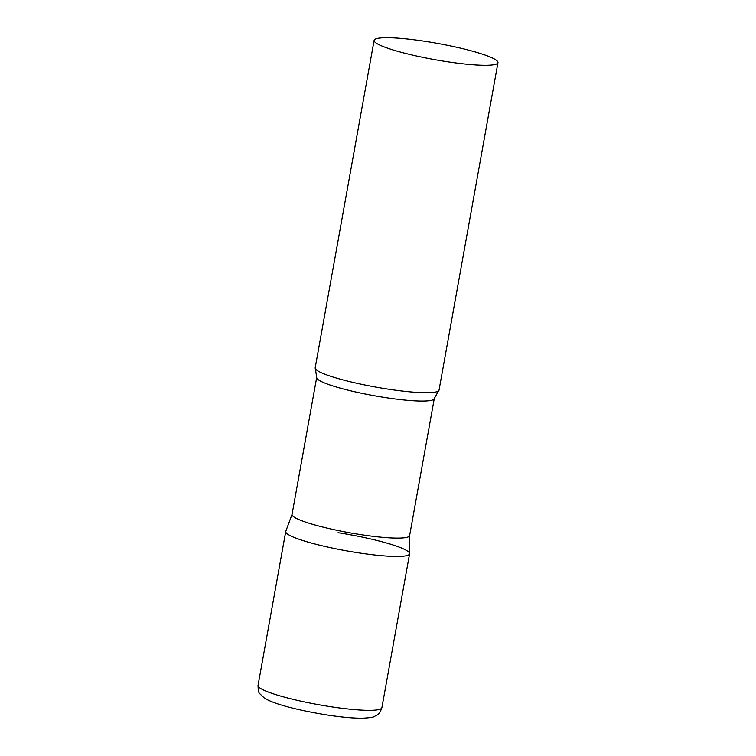 <?xml version="1.0" encoding="UTF-8"?>
<svg xmlns="http://www.w3.org/2000/svg" width="756" height="756" viewBox="0 0 756 756"><rect width="100%" height="100%" fill="white"/><g stroke="black" fill="none" stroke-linecap="round" stroke-linejoin="round"><path stroke-width="1.13" d="M338.074 532.687A62.928 8.25 -169.8 0 1 409.591 553.808A62.928 8.25 -169.8 0 1 357.248 552.636A62.928 8.25 -169.8 0 1 285.73 531.525L258.042 685.418C258.155 690.53 258.779 693.337 259.913 693.838L264.307 698.005C274.22 704.412 299.952 710.593 326.479 714.883C341.192 717.16 353.232 718.266 362.596 718.2C369.911 717.775 373.889 717.179 374.503 716.414C377.32 714.571 379.077 715.554 381.893 707.701A62.928 8.25 -169.8 0 1 329.559 706.529A62.928 8.25 -169.8 0 1 258.042 685.418M434.275 398.573A59.733 7.834 10.2 0 1 379.361 396.616A59.733 7.834 10.2 0 1 317.388 378.964A59.733 7.834 10.2 0 1 316.698 377.424L292.043 514.439A59.733 7.834 10.2 0 0 292.733 515.989A59.733 7.834 10.2 0 0 354.706 533.642A59.733 7.834 10.2 0 0 409.62 535.598L434.275 398.573L438.565 390.861A62.928 8.25 10.2 0 0 439.047 390.087L497.958 62.644A62.928 8.25 10.2 0 0 497.231 61.019A62.928 8.25 10.2 0 0 431.95 42.421A62.928 8.25 10.2 0 0 374.107 40.361A62.928 8.25 10.2 0 0 374.834 41.977A62.928 8.25 10.2 0 0 440.115 60.584A62.928 8.25 10.2 0 0 497.958 62.644M292.052 514.354L285.777 531.336A62.928 8.25 10.2 0 0 286.458 533.141A62.928 8.25 10.2 0 0 352.457 551.861A62.928 8.25 10.2 0 0 409.601 553.619L409.639 535.513M374.107 40.361L315.186 367.803A62.928 8.25 10.2 0 0 315.365 368.692A62.928 8.25 10.2 0 0 315.913 369.419A62.928 8.25 10.2 0 0 378 387.478A62.928 8.25 10.2 0 0 438.565 390.861M409.591 553.808L381.893 707.701M316.698 377.424L315.365 368.692"/></g></svg>
